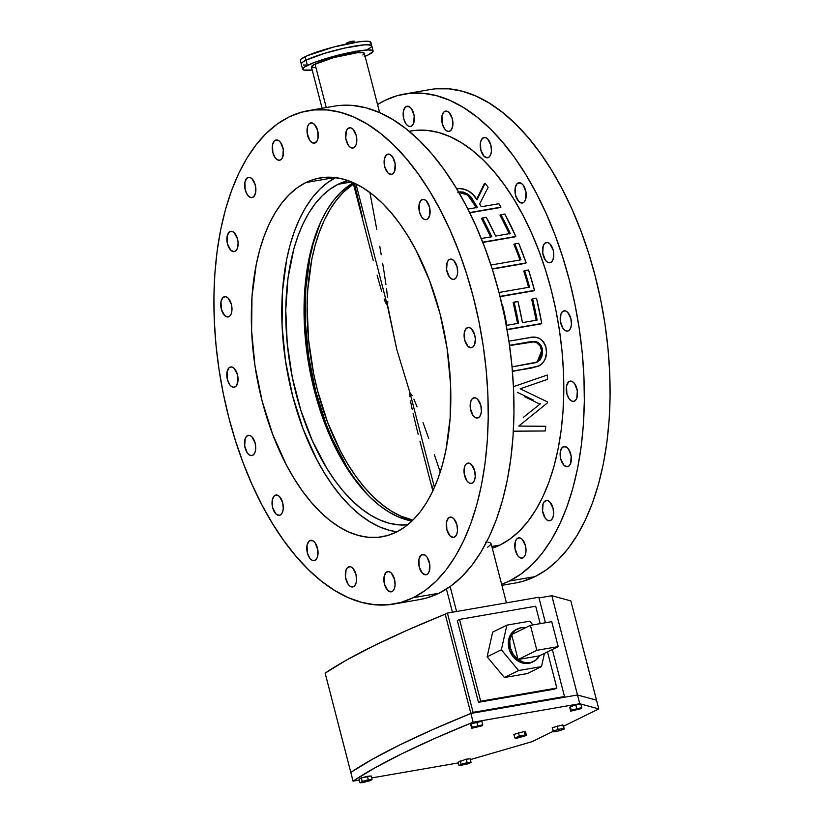 <?xml version="1.0" encoding="UTF-8"?>
<svg xmlns="http://www.w3.org/2000/svg" width="824" height="824" viewBox="0 0 824 824"><rect width="100%" height="100%" fill="white"/><g stroke="black" fill="none" stroke-linecap="round" stroke-linejoin="round"><path stroke-width="1.24" d="M355.268 52.324L350.344 53.416L355.268 52.324M450.141 586.575L456.578 611.49L450.141 586.575M487.046 542.182L485.542 542.13L487.046 542.182M489.384 542.563L488.333 542.326L489.384 542.563M490.795 543.253L490.218 542.872L490.795 543.253M491.186 544.19L487.695 547.188M366.968 49.625L368.565 48.791L366.968 49.625A36.421 4.728 -14.5 0 0 371.768 45.784L370.862 42.282A36.421 4.728 165.5 0 0 344.247 44.475A36.421 4.728 165.5 0 0 305.137 56.681L306.044 60.173L302.192 62.48L301.296 64.138L301.677 64.519L301.254 63.664L302.192 62.48L306.044 60.173A36.421 4.728 -14.5 0 1 345.153 47.967A36.421 4.728 -14.5 0 1 371.768 45.784A36.421 4.728 165.5 0 0 345.153 47.967A36.421 4.728 165.5 0 0 306.044 60.173L307.404 65.415A36.421 4.728 -14.5 0 1 346.502 53.21A36.421 4.728 -14.5 0 1 373.118 51.026A36.421 4.728 -14.5 0 1 368.328 54.868L373.118 51.376L371.984 50.233L367.916 49.955L352.579 51.964L332.288 56.743L313.872 62.655L304.519 67.022L302.614 68.917L303.747 70.05L312.203 70.009A36.421 4.728 -14.5 0 1 302.604 69.257A36.421 4.728 -14.5 0 1 307.404 65.415L306.044 60.173A36.421 4.728 165.5 0 0 301.254 64.014A36.421 4.728 -14.5 0 1 306.044 60.173L324.244 53.436L344.69 48.07L364.599 44.815L370.625 44.99L371.717 45.66L371.459 46.68L371.758 46.134M419.375 599.625L426.688 597.966L438.976 593.239L413.226 597.699A250.372 132.303 80.2 0 1 393.79 604.054A250.372 132.303 80.2 0 1 224.365 398.785A250.372 132.303 80.2 0 1 288.915 117.018L288.915 117.018A250.372 132.303 80.2 0 1 308.361 110.653A250.372 132.303 80.2 0 1 477.776 315.922A250.372 132.303 80.2 0 1 413.226 597.699L438.976 593.239L450.656 586.194L461.636 576.903L471.792 565.46L481.041 551.967L489.281 536.558L496.439 519.378L502.444 500.59L507.244 480.382L510.777 458.947L513.033 436.493L513.97 413.236L513.589 389.392L511.889 365.207L508.882 340.889L504.618 316.694L499.107 292.85L492.433 269.582L484.636 247.118L475.798 225.673L466.013 205.444L455.373 186.646L443.971 169.445L431.92 154.006L419.344 140.492L406.345 129.018L393.079 119.696L379.648 112.63L364.311 53.303A27.316 3.543 165.5 0 0 344.35 54.951A27.316 3.543 165.5 0 0 315.015 64.097L326.252 107.553L315.015 64.097A27.316 3.543 165.5 0 0 311.421 66.981L322.102 108.274M550.566 520.49A10.29 5.438 80.2 0 1 549.763 520.747A10.29 5.438 80.2 0 1 542.8 512.312A10.29 5.438 80.2 0 1 545.457 500.734L547.095 500.446L544.52 501.404L543.088 503.773L542.583 511.107L545.251 518.152L547.342 520.191L549.536 520.778L551.493 519.81L552.925 517.451L553.604 514.042L553.028 508.14L549.752 501.878L547.569 500.539L545.457 500.734A10.29 5.438 80.2 0 1 546.25 500.477A10.29 5.438 80.2 0 1 553.213 508.902A10.29 5.438 80.2 0 1 550.566 520.49M454.446 537.124A10.29 5.438 80.2 0 1 453.653 537.392A10.29 5.438 80.2 0 1 446.69 528.957A10.29 5.438 80.2 0 1 449.338 517.379L450.975 517.091L448.411 518.049L446.536 522.014L446.866 529.719L450.141 535.981L453.416 537.423L455.373 536.455L456.805 534.096L457.495 530.687L456.918 524.785L453.643 518.523L451.459 517.184L449.338 517.379A10.29 5.438 80.2 0 1 450.141 517.111A10.29 5.438 80.2 0 1 457.104 525.547A10.29 5.438 80.2 0 1 454.446 537.124M568.313 466.487A10.29 5.438 80.2 0 1 567.509 466.745A10.29 5.438 80.2 0 1 560.547 458.309A10.29 5.438 80.2 0 1 563.204 446.732L564.842 446.454L562.267 447.401L560.402 451.377L560.732 459.081L564.007 465.344L567.283 466.775L569.24 465.817L570.671 463.449L571.187 456.115L568.519 449.07L566.428 447.03L563.204 446.732A10.29 5.438 80.2 0 1 563.997 446.474A10.29 5.438 80.2 0 1 570.96 454.91A10.29 5.438 80.2 0 1 568.313 466.487M472.193 483.132A10.29 5.438 80.2 0 1 471.4 483.389A10.29 5.438 80.2 0 1 464.437 474.954A10.29 5.438 80.2 0 1 467.084 463.376L468.732 463.098L466.157 464.046L464.726 466.415L464.211 473.748L466.878 480.794L468.969 482.833L471.163 483.42L473.131 482.462L474.562 480.093L475.242 476.684L474.665 470.782L471.39 464.53L469.206 463.181L467.084 463.376A10.29 5.438 80.2 0 1 467.888 463.119A10.29 5.438 80.2 0 1 474.851 471.555A10.29 5.438 80.2 0 1 472.193 483.132M574.452 401.144A10.29 5.438 80.2 0 1 573.659 401.401A10.29 5.438 80.2 0 1 566.696 392.966A10.29 5.438 80.2 0 1 569.343 381.388L570.981 381.11L568.416 382.068L566.541 386.034L566.871 393.738L569.137 398.806L571.228 400.845L573.422 401.432L575.389 400.474L576.81 398.105L577.325 390.772L574.658 383.727L572.567 381.687L569.343 381.388A10.29 5.438 80.2 0 1 570.146 381.131A10.29 5.438 80.2 0 1 577.109 389.567A10.29 5.438 80.2 0 1 574.452 401.144M478.342 417.789A10.29 5.438 80.2 0 1 477.539 418.046A10.29 5.438 80.2 0 1 470.576 409.61A10.29 5.438 80.2 0 1 473.233 398.033L474.871 397.755L472.296 398.703L470.875 401.072L470.36 408.405L473.028 415.451L475.118 417.49L477.312 418.077L479.269 417.119L480.701 414.75L481.381 411.341L480.814 405.439L477.529 399.187L475.345 397.838L473.233 398.033A10.29 5.438 80.2 0 1 474.027 397.776A10.29 5.438 80.2 0 1 480.989 406.211A10.29 5.438 80.2 0 1 478.342 417.789M568.385 330.857A10.29 5.438 80.2 0 1 567.592 331.114A10.29 5.438 80.2 0 1 560.629 322.678A10.29 5.438 80.2 0 1 563.276 311.101L564.924 310.813L562.349 311.771L560.917 314.14L560.413 321.473L563.08 328.519L565.171 330.558L567.355 331.145L569.322 330.177L570.754 327.818L571.434 324.409L570.857 318.507L567.582 312.244L565.398 310.906L563.276 311.101A10.29 5.438 80.2 0 1 564.079 310.844A10.29 5.438 80.2 0 1 571.042 319.269A10.29 5.438 80.2 0 1 568.385 330.857L568.385 330.857M472.276 347.491A10.29 5.438 80.2 0 1 471.472 347.759A10.29 5.438 80.2 0 1 464.509 339.323A10.29 5.438 80.2 0 1 467.167 327.746L468.804 327.458L466.24 328.416L464.365 332.381L464.695 340.085L467.97 346.348L471.246 347.79L473.203 346.822L474.634 344.463L475.345 339.117L474.748 335.152L471.472 328.889L469.289 327.55L467.167 327.746A10.29 5.438 80.2 0 1 467.97 327.478A10.29 5.438 80.2 0 1 474.923 335.914A10.29 5.438 80.2 0 1 472.276 347.491L472.276 347.491M550.71 262.495A10.29 5.438 80.2 0 1 549.907 262.753A10.29 5.438 80.2 0 1 542.954 254.317A10.29 5.438 80.2 0 1 545.601 242.74L547.239 242.462L544.674 243.41L543.243 245.779L542.728 253.112L545.395 260.157L547.486 262.197L549.68 262.784L551.637 261.826L553.069 259.457L553.779 254.111L553.182 250.146L549.907 243.894L547.723 242.544L545.601 242.74A10.29 5.438 80.2 0 1 546.405 242.483A10.29 5.438 80.2 0 1 553.357 250.918A10.29 5.438 80.2 0 1 550.71 262.495L550.71 262.495M454.601 279.13A10.29 5.438 80.2 0 1 453.797 279.398A10.29 5.438 80.2 0 1 446.835 270.962A10.29 5.438 80.2 0 1 449.492 259.385L451.13 259.096L448.555 260.054L447.123 262.413L446.618 269.757L449.286 276.792L451.377 278.842L453.571 279.429L455.528 278.461L456.959 276.102L457.639 272.692L457.062 266.791L453.787 260.528L451.603 259.189L449.492 259.385A10.29 5.438 80.2 0 1 450.285 259.117A10.29 5.438 80.2 0 1 457.248 267.553A10.29 5.438 80.2 0 1 454.601 279.13L454.601 279.13M523.147 202.756A10.29 5.438 80.2 0 1 522.344 203.013A10.29 5.438 80.2 0 1 515.391 194.588A10.29 5.438 80.2 0 1 518.038 183L519.676 182.722L517.111 183.68L515.237 187.645L515.567 195.35L518.842 201.612L522.117 203.044L524.074 202.086L525.506 199.717L526.021 192.383L523.353 185.338L521.262 183.299L518.038 183A10.29 5.438 80.2 0 1 518.842 182.743A10.29 5.438 80.2 0 1 525.805 191.178A10.29 5.438 80.2 0 1 523.147 202.756M427.038 219.4A10.29 5.438 80.2 0 1 426.235 219.658A10.29 5.438 80.2 0 1 419.272 211.222A10.29 5.438 80.2 0 1 421.929 199.645L423.567 199.367L420.992 200.314L419.117 204.28L419.457 211.995L421.723 217.062L423.814 219.102L426.008 219.689L427.965 218.731L429.84 214.765L429.5 207.051L426.224 200.798L424.041 199.449L421.929 199.645A10.29 5.438 80.2 0 1 422.722 199.387A10.29 5.438 80.2 0 1 429.685 207.823A10.29 5.438 80.2 0 1 427.038 219.4M488.395 157.487A10.29 5.438 80.2 0 1 487.602 157.755A10.29 5.438 80.2 0 1 480.639 149.319A10.29 5.438 80.2 0 1 483.286 137.742L484.934 137.453L482.359 138.411L480.485 142.377L480.825 150.081L484.1 156.344L487.365 157.786L489.332 156.817L490.764 154.459L491.444 151.05L490.867 145.148L487.592 138.885L485.408 137.546L483.286 137.742A10.29 5.438 80.2 0 1 484.09 137.474A10.29 5.438 80.2 0 1 491.053 145.91A10.29 5.438 80.2 0 1 488.395 157.487M392.286 174.132A10.29 5.438 80.2 0 1 391.482 174.4A10.29 5.438 80.2 0 1 384.52 165.964A10.29 5.438 80.2 0 1 387.177 154.387L388.815 154.098L386.25 155.056L384.375 159.022L384.705 166.726L387.98 172.988L391.256 174.42L393.213 173.462L394.644 171.093L395.159 163.76L392.492 156.715L389.299 154.191L387.177 154.387A10.29 5.438 80.2 0 1 387.98 154.119A10.29 5.438 80.2 0 1 394.933 162.555A10.29 5.438 80.2 0 1 392.286 174.132M449.863 131.129A10.29 5.438 80.2 0 1 449.07 131.387A10.29 5.438 80.2 0 1 442.107 122.951A10.29 5.438 80.2 0 1 444.754 111.374L446.402 111.096L443.827 112.043L441.952 116.009L442.292 123.724L444.558 128.791L446.649 130.831L448.833 131.418L450.8 130.46L452.675 126.494L452.335 118.78L449.059 112.528L446.876 111.189L444.754 111.374A10.29 5.438 80.2 0 1 445.557 111.116A10.29 5.438 80.2 0 1 452.52 119.552A10.29 5.438 80.2 0 1 449.863 131.129L449.863 131.129M353.753 147.774A10.29 5.438 80.2 0 1 352.95 148.032A10.29 5.438 80.2 0 1 345.987 139.596A10.29 5.438 80.2 0 1 348.645 128.019L350.282 127.73L347.718 128.688L346.286 131.057L345.771 138.391L348.439 145.436L350.53 147.475L352.724 148.062L354.681 147.094L356.112 144.736L356.823 139.39L356.226 135.424L352.95 129.162L350.767 127.823L348.645 128.019A10.29 5.438 80.2 0 1 349.448 127.761A10.29 5.438 80.2 0 1 356.401 136.187A10.29 5.438 80.2 0 1 353.753 147.774L353.753 147.774M411.32 126.247A10.29 5.438 80.2 0 1 410.527 126.505A10.29 5.438 80.2 0 1 403.564 118.069A10.29 5.438 80.2 0 1 406.211 106.492L407.849 106.214L405.284 107.171L403.41 111.137L403.739 118.841L406.005 123.909L408.096 125.959L410.29 126.535L412.257 125.578L413.679 123.209L414.194 115.875L411.526 108.83L409.435 106.79L406.211 106.492A10.29 5.438 80.2 0 1 407.015 106.234A10.29 5.438 80.2 0 1 413.978 114.67A10.29 5.438 80.2 0 1 411.32 126.247L411.32 126.247M315.211 142.892A10.29 5.438 80.2 0 1 314.408 143.149A10.29 5.438 80.2 0 1 307.445 134.714A10.29 5.438 80.2 0 1 310.102 123.136L311.74 122.858L309.165 123.806L307.733 126.175L307.228 133.509L309.896 140.554L311.987 142.593L314.181 143.18L316.941 141.192L318.012 138.257L317.683 130.542L314.397 124.29L312.214 122.941L310.102 123.136A10.29 5.438 80.2 0 1 310.895 122.879A10.29 5.438 80.2 0 1 317.858 131.315A10.29 5.438 80.2 0 1 315.211 142.892L315.211 142.892M280.428 159.969A10.29 5.438 80.2 0 1 279.624 160.227A10.29 5.438 80.2 0 1 272.662 151.791A10.29 5.438 80.2 0 1 275.319 140.214L276.957 139.936L274.382 140.883L272.507 144.849L272.847 152.564L275.113 157.631L277.204 159.671L279.398 160.258L281.355 159.3L282.787 156.931L283.291 149.597L280.634 142.552L278.533 140.513L275.319 140.214A10.29 5.438 80.2 0 1 276.112 139.956A10.29 5.438 80.2 0 1 283.075 148.392A10.29 5.438 80.2 0 1 280.428 159.969L280.428 159.969M252.803 197.338A10.29 5.438 80.2 0 1 252.01 197.595A10.29 5.438 80.2 0 1 245.047 189.16A10.29 5.438 80.2 0 1 247.694 177.582L249.332 177.304L246.767 178.252L244.893 182.217L245.222 189.932L247.488 195L249.579 197.039L251.773 197.626L253.74 196.668L255.615 192.703L255.275 184.988L252 178.736L249.816 177.397L247.694 177.582A10.29 5.438 80.2 0 1 248.498 177.325A10.29 5.438 80.2 0 1 255.461 185.761A10.29 5.438 80.2 0 1 252.803 197.338L252.803 197.338M235.056 251.33A10.29 5.438 80.2 0 1 234.253 251.598A10.29 5.438 80.2 0 1 227.29 243.162A10.29 5.438 80.2 0 1 229.948 231.585L231.585 231.297L229.02 232.255L227.146 236.22L227.476 243.925L230.751 250.187L234.026 251.629L235.983 250.661L237.415 248.302L238.126 242.956L237.528 238.991L234.253 232.728L232.069 231.389L229.948 231.585A10.29 5.438 80.2 0 1 230.751 231.317A10.29 5.438 80.2 0 1 237.703 239.753A10.29 5.438 80.2 0 1 235.056 251.33L235.056 251.33M228.907 316.673A10.29 5.438 80.2 0 1 228.114 316.941A10.29 5.438 80.2 0 1 221.151 308.506A10.29 5.438 80.2 0 1 223.809 296.928L225.446 296.64L222.871 297.598L220.997 301.563L221.337 309.268L224.612 315.53L227.888 316.972L229.845 316.004L231.276 313.645L231.956 310.236L231.379 304.334L228.104 298.072L225.92 296.733L223.809 296.928A10.29 5.438 80.2 0 1 224.602 296.661A10.29 5.438 80.2 0 1 231.565 305.096A10.29 5.438 80.2 0 1 228.907 316.673M234.974 386.971A10.29 5.438 80.2 0 1 234.181 387.228A10.29 5.438 80.2 0 1 227.218 378.793A10.29 5.438 80.2 0 1 229.865 367.216L231.503 366.938L228.938 367.885L227.064 371.851L227.393 379.565L229.659 384.633L231.75 386.672L233.944 387.259L235.911 386.302L237.786 382.336L237.446 374.621L234.171 368.369L231.987 367.02L229.865 367.216A10.29 5.438 80.2 0 1 230.668 366.958A10.29 5.438 80.2 0 1 237.631 375.394A10.29 5.438 80.2 0 1 234.974 386.971L234.974 386.971M252.659 455.332A10.29 5.438 80.2 0 1 251.856 455.59A10.29 5.438 80.2 0 1 244.893 447.154A10.29 5.438 80.2 0 1 247.55 435.577L249.188 435.288L246.613 436.246L245.192 438.615L244.677 445.949L247.344 452.994L249.435 455.033L251.629 455.621L253.586 454.663L255.018 452.294L255.698 448.884L255.131 442.982L251.845 436.72L249.662 435.381L247.55 435.577A10.29 5.438 80.2 0 1 248.343 435.319A10.29 5.438 80.2 0 1 255.306 443.755A10.29 5.438 80.2 0 1 252.659 455.332L252.659 455.332M280.222 515.062A10.29 5.438 80.2 0 1 279.418 515.33A10.29 5.438 80.2 0 1 272.456 506.894A10.29 5.438 80.2 0 1 275.113 495.317L276.751 495.028L274.176 495.986L272.301 499.952L272.641 507.656L275.916 513.918L279.192 515.361L281.149 514.392L282.581 512.034L283.26 508.624L282.694 502.722L279.408 496.46L277.224 495.121L275.113 495.317A10.29 5.438 80.2 0 1 275.906 495.049A10.29 5.438 80.2 0 1 282.869 503.485A10.29 5.438 80.2 0 1 280.222 515.062M314.964 560.33A10.29 5.438 80.2 0 1 314.171 560.588A10.29 5.438 80.2 0 1 307.208 552.152A10.29 5.438 80.2 0 1 309.855 540.575L311.503 540.297L308.928 541.244L307.053 545.22L307.383 552.925L309.649 557.992L311.74 560.032L313.934 560.619L315.901 559.661L317.333 557.292L317.837 549.958L315.17 542.913L313.079 540.874L309.855 540.575A10.29 5.438 80.2 0 1 310.658 540.317A10.29 5.438 80.2 0 1 317.621 548.753A10.29 5.438 80.2 0 1 314.964 560.33M353.496 586.688A10.29 5.438 80.2 0 1 352.703 586.956A10.29 5.438 80.2 0 1 345.74 578.52A10.29 5.438 80.2 0 1 348.387 566.943L350.035 566.654L347.46 567.612L346.029 569.981L345.514 577.315L348.181 584.36L350.272 586.4L352.466 586.987L354.433 586.019L355.865 583.66L356.545 580.25L355.968 574.349L352.693 568.086L350.509 566.747L348.387 566.943A10.29 5.438 80.2 0 1 349.191 566.675A10.29 5.438 80.2 0 1 356.153 575.111A10.29 5.438 80.2 0 1 353.496 586.688M392.049 591.57A10.29 5.438 80.2 0 1 391.246 591.838A10.29 5.438 80.2 0 1 384.283 583.402A10.29 5.438 80.2 0 1 386.94 571.825L388.578 571.537L386.003 572.495L384.128 576.46L384.468 584.164L387.743 590.427L391.019 591.869L392.976 590.901L394.408 588.542L395.087 585.133L394.511 579.231L391.235 572.968L389.052 571.629L386.94 571.825A10.29 5.438 80.2 0 1 387.733 571.557A10.29 5.438 80.2 0 1 394.696 579.993A10.29 5.438 80.2 0 1 392.049 591.57M522.941 557.848A10.29 5.438 80.2 0 1 522.148 558.116A10.29 5.438 80.2 0 1 515.185 549.68A10.29 5.438 80.2 0 1 517.832 538.103L519.47 537.814L516.906 538.772L515.474 541.131L514.959 548.475L517.627 555.52L519.717 557.56L521.911 558.147L523.879 557.179L525.3 554.82L525.99 551.411L525.413 545.509L522.138 539.246L519.954 537.907L517.832 538.103A10.29 5.438 80.2 0 1 518.636 537.835A10.29 5.438 80.2 0 1 525.599 546.271A10.29 5.438 80.2 0 1 522.941 557.848M426.832 574.493A10.29 5.438 80.2 0 1 426.029 574.761A10.29 5.438 80.2 0 1 419.066 566.325A10.29 5.438 80.2 0 1 421.723 554.748L423.361 554.459L420.786 555.417L418.911 559.383L419.251 567.087L422.527 573.35L425.802 574.781L427.759 573.823L429.191 571.454L429.706 564.121L427.038 557.076L424.947 555.036L421.723 554.748A10.29 5.438 80.2 0 1 422.516 554.48A10.29 5.438 80.2 0 1 429.479 562.916A10.29 5.438 80.2 0 1 426.832 574.493M305.869 182.557L334.874 177.541L305.869 182.557L297.371 187.687L289.389 194.443L281.993 202.766L275.267 212.582L269.273 223.788L264.071 236.282L259.704 249.94L256.213 264.638L252 296.558L251.598 330.815L255.018 366.083L262.125 401.031L272.662 434.289L286.196 464.592L293.941 478.27L302.233 490.774L310.998 502.001L320.145 511.838L329.59 520.181L339.241 526.958L349.016 532.098L358.801 535.559L368.513 537.299L378.051 537.31L387.342 535.59L396.272 532.149A182.083 96.223 80.2 0 1 382.14 536.774A182.083 96.223 80.2 0 1 258.921 387.486A182.083 96.223 80.2 0 1 305.869 182.557A182.083 96.223 80.2 0 1 320.011 177.943A182.083 96.223 80.2 0 1 443.219 327.221A182.083 96.223 80.2 0 1 396.272 532.149L404.78 527.03L412.762 520.274L420.147 511.951L426.873 502.135L432.868 490.929L438.069 478.425L442.437 464.767L445.928 450.069L450.141 418.159L450.543 383.902L447.123 348.624L440.016 313.687L429.489 280.428L415.945 250.115L408.199 236.447L399.908 223.932L391.142 212.705L381.996 202.879L372.551 194.536L362.9 187.759L353.136 182.619L343.34 179.158L333.627 177.407L324.089 177.397L314.799 179.127L305.869 182.557M393.79 604.054L419.529 599.594A250.372 132.303 -99.8 0 0 438.976 593.239A250.372 132.303 -99.8 0 0 503.516 311.462A250.372 132.303 -99.8 0 0 334.101 106.203L308.361 110.653M515.494 582.98L522.797 581.332L535.085 576.594L509.345 581.054L521.026 574.009L532.005 564.718L542.171 553.275L551.411 539.782L559.651 524.373L566.809 507.193L572.814 488.405L577.614 468.197L581.157 446.762L583.402 424.308L584.34 401.051L583.959 377.207L582.259 353.022L579.262 328.704L574.987 304.509L569.487 280.665L562.802 257.397L555.005 234.933L546.168 213.488L536.383 193.259L525.743 174.461L514.341 157.26L502.29 141.821L489.714 128.307L476.725 116.833L463.449 107.511L450.017 100.446L436.566 95.687L423.206 93.287L410.084 93.277L397.312 95.646L385.024 100.374L377.567 104.555A250.372 132.303 80.2 0 1 385.024 100.374L385.024 100.374A250.372 132.303 80.2 0 1 404.471 94.018A250.372 132.303 80.2 0 1 573.885 299.277A250.372 132.303 80.2 0 1 509.345 581.054L535.085 576.594A250.372 132.303 -99.8 0 0 599.635 294.827A250.372 132.303 -99.8 0 0 430.21 89.559L404.471 94.018M409.157 131.294L415.646 130.346L426.801 130.357L438.152 132.396L449.595 136.444L461.007 142.449L472.296 150.37L483.338 160.124L494.039 171.619L504.278 184.741L513.97 199.367L523.024 215.352L531.346 232.543L538.855 250.774L545.478 269.881L551.163 289.657L555.84 309.937L559.475 330.506L562.019 351.178L563.472 371.748L563.791 392.008L562.998 411.784L561.082 430.88L558.075 449.101L553.996 466.281L548.887 482.246L542.8 496.851L535.796 509.953L527.937 521.427L519.295 531.161L509.963 539.061L500.034 545.045L492.299 548.228A212.86 112.486 -99.8 0 0 500.034 545.045L491.846 546.466L500.034 545.045A212.86 112.486 -99.8 0 0 554.913 305.488A212.86 112.486 -99.8 0 0 410.867 130.975L409.137 131.274M456.671 188.789L462.017 188.562L467.29 190.293L472.204 193.836L476.632 199.243L484.296 183.721L485.182 183.288L477.003 199.81L476.632 199.243L484.296 183.721L485.182 183.288L477.003 199.81C473.017 192.435 466.559 188.686 457.639 188.583L456.527 188.83M500.034 207.566L469.762 212.808L500.93 207.123A212.86 112.486 -99.8 0 0 498.901 203.703L481.329 206.742A212.86 112.486 -99.8 0 0 479.64 203.981L488.138 187.305A212.86 112.486 -99.8 0 0 485.182 183.288A212.86 112.486 -99.8 0 1 488.138 187.305L479.64 203.981A212.86 112.486 -99.8 0 1 481.329 206.742L498.901 203.703A212.86 112.486 -99.8 0 1 500.93 207.123L469.628 212.551L500.034 207.566M536.177 320.237A212.86 112.486 -99.8 0 0 531.717 299.369L532.603 298.927A212.86 112.486 80.2 0 1 537.114 320.072L522.467 322.617A212.86 112.486 -99.8 0 0 517.956 301.471L514.052 302.14A212.86 112.486 80.2 0 1 518.564 323.286L506.842 325.315A212.86 112.486 -99.8 0 0 502.331 304.169L506.842 325.315L518.564 323.286L514.052 302.14L513.167 302.583L517.956 301.471L522.467 322.617L537.114 320.072L532.603 298.927L531.717 299.369L536.228 320.515M517.616 323.451A212.86 112.486 -99.8 0 0 513.167 302.583L517.668 323.729M540.863 323.894L507.079 329.744L541.749 323.461A212.86 112.486 -99.8 0 0 536.506 298.257L532.603 298.927L536.506 298.257L541.749 323.461L507.028 329.476L540.863 323.894M513.465 386.672L547.332 375.023A212.86 112.486 -99.8 0 1 547.486 379.38L520.191 388.794L547.455 401.885A212.86 112.486 -99.8 0 1 547.424 402.905L518.801 426.08L545.766 426.266A212.86 112.486 -99.8 0 1 545.22 430.983L513.362 431.179L545.22 430.983A212.86 112.486 -99.8 0 0 545.766 426.266L518.801 426.08L547.424 402.905A212.86 112.486 -99.8 0 0 547.455 401.885L520.191 388.794L547.486 379.38A212.86 112.486 -99.8 0 0 547.332 375.023L514.99 386.147M521.087 388.609L520.356 388.866M524.497 396.612L539.72 404.048L524.497 396.612M523.292 417.408L540.606 403.616L523.292 417.408M537.835 366.443L512.446 371.408L538.237 366.206L542.285 363.559L544.86 359.8L546.518 352.95L545.745 346.09L543.48 341.744L539.329 338.314L535.785 337.356L531.418 337.387L508.933 341.177L528.534 337.778C537.856 335.358 543.809 339.231 546.405 349.417C547.177 356.462 544.932 361.839 539.679 365.557L531.717 367.792L512.425 371.13L530.821 368.225L538.793 365.99M538.35 361.262L541.09 356.483L541.636 350.756C540.884 345.709 538.35 342.733 534.014 341.836L509.562 345.586L531.531 341.548L537.382 342.156L540.781 345.256L542.532 350.324L541.986 356.04L539.875 360.191L535.332 362.756L512.044 366.876L537.536 361.963L542.532 350.324L541.636 350.756L540.101 346.039L536.815 342.763L533.262 341.785L528.781 342.269M528.606 287.329A212.86 112.486 -99.8 0 0 523.734 271.086L524.63 270.643A212.86 112.486 80.2 0 1 529.564 287.164L499.004 292.458L529.564 287.164A212.86 112.486 80.2 0 0 524.63 270.643L523.734 271.086A212.86 112.486 -99.8 0 1 528.606 287.329M533.633 290.831L500.075 296.64L534.519 290.388A212.86 112.486 -99.8 0 0 528.534 269.973L524.63 270.643L528.534 269.973L534.519 290.388L500.003 296.362L533.633 290.831M519.954 260.003A212.86 112.486 -99.8 0 0 513.898 244.347L514.784 243.914A212.86 112.486 80.2 0 1 520.933 259.828L490.96 265.019L520.933 259.828A212.86 112.486 80.2 0 0 514.784 243.914L513.898 244.347A212.86 112.486 -99.8 0 1 519.954 260.003M525.279 263.361L492.268 269.077L526.165 262.918A212.86 112.486 -99.8 0 0 518.687 243.235L514.784 243.914L518.687 243.235L526.165 262.918L492.186 268.809L525.279 263.361M509.253 233.676A212.86 112.486 -99.8 0 0 500.024 215.167L500.91 214.734A212.86 112.486 80.2 0 1 510.262 233.501L495.615 236.045A212.86 112.486 -99.8 0 0 486.263 217.268L482.359 217.948A212.86 112.486 80.2 0 1 491.712 236.715L481.267 238.527L491.712 236.715L482.359 217.948L481.474 218.381L486.263 217.268L495.615 236.045L510.262 233.501L500.91 214.734L500.024 215.167L509.366 233.944M490.702 236.89A212.86 112.486 -99.8 0 0 481.474 218.381L490.816 237.157M514.897 236.89L482.833 242.441L515.793 236.447A212.86 112.486 -99.8 0 0 504.824 214.055L500.91 214.734L504.824 214.055L515.793 236.447L482.73 242.174L514.897 236.89M501.898 585.339L515.639 582.959A250.372 132.303 -99.8 0 0 535.085 576.594L546.776 569.559L557.745 560.269L567.911 548.815L577.15 535.322L585.401 519.913L592.549 502.733L598.564 483.946L603.353 463.747L606.897 442.313L609.142 419.859L610.079 396.591L609.698 372.757L607.999 348.562L605.001 324.254L600.727 300.06L595.227 276.205L588.542 252.937L580.745 230.473L571.918 209.028L562.133 188.809L551.483 170.002L540.081 152.8L528.029 137.371L515.453 123.847L502.465 112.373L489.188 103.062L475.757 95.986L462.305 91.227L448.946 88.838L435.824 88.817M509.345 581.054A250.372 132.303 80.2 0 1 501.641 584.319L509.345 581.054M379.648 112.63L366.186 107.872L352.837 105.472L339.715 105.462M413.226 597.699L400.938 602.426L388.176 604.795L375.054 604.775L361.695 602.385L348.243 597.627L334.812 590.551L321.535 581.239L308.547 569.765L295.971 556.241L283.919 540.812L272.517 523.611L261.867 504.803L252.082 484.584L243.255 463.139L235.458 440.675L228.773 417.408L223.273 393.553L218.999 369.358L216.001 345.05L214.302 320.855L213.921 297.021L214.858 273.753L217.103 251.299L220.647 229.865L225.436 209.667L231.451 190.88L238.6 173.699L246.85 158.29L256.089 144.797L266.255 133.344L277.224 124.053L288.915 117.018L301.203 112.28L313.965 109.922L327.097 109.932L340.446 112.332L353.908 117.09L367.339 124.156L380.606 133.478L393.594 144.952L406.181 158.465L418.221 173.905L429.623 191.106L440.274 209.904L450.058 230.123L458.896 251.578L466.683 274.042L473.367 297.309L478.868 321.154L483.142 345.349L486.15 369.657L487.849 393.851L488.23 417.696L487.293 440.953L485.037 463.407L481.504 484.842L476.705 505.05L470.7 523.827L463.541 541.008L455.301 556.427L446.052 569.92L435.896 581.363L424.916 590.654L413.226 597.699M364.27 56.671L368.328 54.868A36.421 4.728 -14.5 0 1 365.094 56.331M315.324 67.784L311.451 67.074L313.82 64.725L333.679 57.587L357.266 52.726L363.456 52.715L364.301 53.57L362.879 54.981M306.456 65.086L303.428 64.993L306.456 65.086M533.087 399.898L525.382 396.179L533.087 399.898M517.513 392.43L525.382 396.179L517.513 392.43M509.531 345.308L528.926 341.95L509.531 345.308M538.443 366.165L539.679 365.557M537.063 362.179L541.636 350.756L542.532 350.324C541.78 345.277 539.236 342.3 534.9 341.404L528.04 342.393M458.391 192.414L463.15 191.961L468.104 194.402L472.09 198.903L477.426 207.421L467.888 209.069L477.426 207.421L473.172 200.51L472.286 200.943L473.172 200.51C470.659 195.216 466.271 192.322 460.019 191.827L457.835 192.662M459.123 192.27L463.346 192.692L468.011 195.525L476.529 207.854L472.286 200.943L467.218 194.835L458.669 192.373M353.445 184.03L343.639 191.992L336.542 199.985L330.094 209.399L324.337 220.162L319.341 232.162L315.149 245.274L311.802 259.375L307.754 290.017L307.105 306.26L308.557 339.797L313.635 373.663L317.477 390.308L327.581 422.248L340.58 451.336L348.016 464.468L355.978 476.478L364.383 487.252L373.169 496.687L382.243 504.7L391.503 511.199L400.886 516.143L412.927 520.109A174.801 92.37 80.2 0 1 311.843 364.146A174.801 92.37 80.2 0 1 354.608 183.288M320.515 222.367A178.447 94.296 -99.8 0 0 367.679 494.761L355 479.146L346.873 466.878L332.309 439.068L326.016 423.783L315.695 391.184L308.732 356.947L305.374 322.38L305.776 288.802L309.906 257.521L313.316 243.121L320.515 222.377M407.674 524.816A174.801 92.37 80.2 0 1 292.355 377.567A174.801 92.37 80.2 0 1 338.139 184.277L351.58 181.95L338.139 184.277L329.981 189.201L322.318 195.679L315.221 203.672L308.763 213.097L303.016 223.86L298.02 235.849L293.818 248.961L287.998 278.038L285.774 309.958L287.226 343.495L292.304 377.361L300.812 410.249L312.43 440.912L326.695 468.156L334.647 480.165L343.062 490.939L351.848 500.384L360.912 508.387L370.182 514.897L379.555 519.831L388.959 523.158L398.28 524.826L407.674 524.816M353.383 182.722A174.801 92.37 -99.8 0 0 308.794 364.672A174.801 92.37 -99.8 0 0 411.959 521.046L397.838 516.669L388.464 511.735L379.195 505.225L370.12 497.212L361.345 487.777L352.929 477.003L344.968 464.993L330.702 437.75L324.532 422.774L314.428 390.844L307.599 357.297L304.324 323.43L304.705 290.553L308.753 259.91L312.1 245.799L316.292 232.687L321.288 220.688L327.046 209.935L333.504 200.51L340.59 192.517L353.383 182.722M336.326 177.284L327.828 182.413L319.846 189.17L312.461 197.492L305.735 207.308L299.74 218.514L294.539 231.008L290.172 244.666L286.68 259.364L282.467 291.284L282.066 325.542L285.485 360.809L292.592 395.757L303.119 429.016L316.663 459.318L324.409 472.997L332.7 485.501L341.455 496.728L350.612 506.564L360.057 514.907L369.708 521.674L379.473 526.824L389.268 530.285L396.962 531.81A182.083 96.223 80.2 0 1 286.721 368.493A182.083 96.223 80.2 0 1 335.646 177.634M348.068 180.611L338.139 184.277A174.801 92.37 80.2 0 1 348.068 180.611M409.971 392.811L434.444 487.447L409.971 392.811L412.103 395.489L409.971 392.811L396.766 349.448L409.971 392.811L409.816 396.632L409.971 392.811M413.864 399.166L417.078 406.86L413.864 399.166M423.052 422.619L428.768 438.584L423.052 422.619M434.33 454.642L440.253 472.08L434.33 454.642M387.589 305.137L396.766 349.448L387.373 305.416L387.816 301.553L387.589 305.137M387.507 297.258L386.518 288.709L387.507 297.258M385.941 284.434L384.025 271.693L385.941 284.434M382.645 263.216L384.025 271.693L382.645 263.216M379.771 246.314L381.224 254.76L379.771 246.314M376.764 229.453L372.098 204.218L376.764 229.453M369.883 192.486L372.098 204.218L369.883 192.486M355.947 183.927L387.373 305.416L355.947 183.927M385.529 302.686L387.373 305.416L384.118 298.947L385.529 302.686M381.625 291.13L377.083 275.123L381.625 291.13M372.808 258.911L370.728 250.764M410.476 400.855L412.175 409.291L410.476 400.855M413.123 413.493L416.12 426.049L413.123 413.493M418.211 434.403L416.12 426.049L418.211 434.403M422.527 451.047L420.353 442.735M433.167 490.28L431.498 484.255M362.653 218.041L354.423 183.402M371.717 45.66L368.225 44.702L362.375 45.011L344.69 48.07L324.244 53.436L306.044 60.173L305.137 56.681A36.421 4.728 165.5 0 0 300.348 60.523L302.604 69.257M370.553 43.188L370.852 42.632M370.821 42.168L367.319 41.21L358.996 41.808L333.473 47.071L307.033 55.795L301.285 58.988L300.348 60.173L300.77 61.017M325.13 673.126L350.808 772.407A590.592 76.704 -14.5 0 1 470.875 713.45L445.207 614.168A590.592 76.704 165.5 0 0 325.13 673.126L346.873 659.87L374.353 645.522L407.241 630.226L445.207 614.168L470.875 713.45L577.5 694.993L551.833 595.711L538.999 597.925L551.833 595.711L570.836 600.892L596.514 700.184L577.5 694.993L596.514 700.184L598.78 708.918L563.544 726.222L598.78 708.918L579.766 703.727L551.833 595.711L570.836 600.892L596.514 700.184L577.5 694.993L470.875 713.45L577.5 694.993L470.875 713.45L473.1 712.358L447.422 613.077L538.824 597.256L545.416 622.748L538.824 597.256L447.422 613.077L445.207 614.168L447.422 613.077L473.1 712.358L564.491 696.538L473.1 712.358L470.875 713.45L445.207 614.168L470.875 713.45A590.581 76.704 165.5 0 0 350.808 772.407L325.13 673.126M350.808 772.407L372.551 759.151L400.031 744.803L432.919 729.508L470.875 713.45L473.141 722.195L470.875 713.45L432.919 729.508L400.021 744.803L372.551 759.151L350.808 772.407L353.063 781.152A590.581 76.704 -14.5 0 1 473.141 722.195L579.766 703.727L473.141 722.195L435.185 738.253L402.287 753.538L374.817 767.896L353.063 781.152L350.808 772.407M552.327 649.497L564.491 696.538L562.277 697.629L470.875 713.45L562.277 697.629L564.491 696.538L552.327 649.497M457.299 620.493L478.456 702.306L554.624 689.111L478.456 702.306L480.68 701.214L556.839 688.019L554.624 689.111L556.839 688.019L547.496 651.866L556.839 688.019L480.68 701.214L478.456 702.306L457.299 620.493L459.524 619.401L457.299 620.493M540.194 623.655L535.682 606.217L459.524 619.401L480.68 701.214L459.524 619.401L535.682 606.217L540.194 623.655M553.244 731.279L532.067 741.672L553.244 731.279M458.309 762.921L371.676 777.928L458.309 762.921M359.285 780.071L353.063 781.152L359.285 780.071M470.36 759.594L532.067 741.672L470.36 759.594M596.514 700.184L598.78 708.918L579.766 703.727L577.5 694.993L596.514 700.184M562.782 724.863L552.245 727.674L562.782 724.863L563.688 728.354L562.782 724.863M563.369 725.553L564.275 729.044L563.688 728.354L558.116 729.415L557.22 725.923L558.116 729.415L553.151 731.176L552.245 727.674L553.738 731.866L559.3 730.806L564.275 729.044L563.369 725.553M564.275 729.044L563.688 728.354L558.116 729.415L553.151 731.176L553.738 731.866L559.3 730.806L564.275 729.044M470.164 758.832L466.25 759.172L458.113 762.179L466.25 759.172L470.164 758.832L471.06 762.324L470.164 758.832M468.959 763.652L471.06 762.324L467.157 762.664L466.25 759.172L467.157 762.664L461.131 764.342L460.225 760.851L461.131 764.342L459.019 765.671L458.113 762.179L459.019 765.671L468.959 763.652L471.06 762.324L467.157 762.664L459.019 765.671L468.959 763.652M524.239 731.496L513.898 734.431L524.239 731.496L525.558 731.98L524.239 731.496L525.146 734.987L524.239 731.496M525.558 731.98L526.454 735.482L525.146 734.987L519.316 736.213L518.409 732.711L519.316 736.213L514.804 737.923L513.898 734.431L514.804 737.923L516.123 738.417L526.454 735.482L525.558 731.98M526.454 735.482L525.146 734.987L514.804 737.923L516.123 738.417L526.454 735.482M575.842 704.932L570.311 706.704L569.786 707.672L570.311 706.704L575.842 704.932L580.848 704.149L575.842 704.932L576.749 708.434L575.842 704.932M580.848 704.149L581.754 707.641L571.217 710.195L570.311 706.704L571.217 710.195L570.682 711.174L569.786 707.672L570.682 711.174L581.229 708.619L581.754 707.641L580.848 704.149M581.754 707.641L571.217 710.195L570.682 711.174L581.229 708.619L581.754 707.641M476.839 722.082L471.297 723.843L470.772 724.821L471.297 723.843L481.844 721.288L476.839 722.082L477.745 725.573L476.839 722.082M481.844 721.288L482.751 724.79L472.204 727.335L471.297 723.843L472.204 727.335L471.678 728.313L470.772 724.821L471.678 728.313L482.225 725.769L482.751 724.79L481.844 721.288M482.751 724.79L472.204 727.335L471.678 728.313L482.225 725.769L482.751 724.79M371.171 775.981L361.334 777.949L359.089 779.308L361.334 777.949L362.241 781.44L359.995 782.8L359.089 779.308L359.995 782.8L369.832 780.843L372.077 779.483L371.171 775.981L372.077 779.483L368.276 779.782L367.38 776.29L371.171 775.981M367.38 776.29L368.276 779.782L362.241 781.44L361.334 777.949L367.38 776.29M362.241 781.44L359.995 782.8L363.786 782.501L372.077 779.483L362.241 781.44M351.086 52.942A0.906 0.762 63.8 0 0 351.457 52.983L354.505 52.458A0.906 0.762 63.8 0 0 354.691 52.396A0.906 0.762 -116.2 0 1 354.505 52.458L351.457 52.983A0.906 0.762 -116.2 0 1 351.086 52.942M355.041 51.964A0.906 0.762 -116.2 0 1 354.691 52.396L355.401 51.16M348.593 43.569L348.253 42.251L352.322 41.221L352.734 42.786L352.322 41.221L354.341 41.2L354.67 42.457L354.341 41.2L348.253 42.251L348.593 43.569M346.204 43.26L346.389 44.012L346.204 43.26L348.253 42.251L346.204 43.26M518.09 659.53A18.21 15.275 -116.2 0 1 511.642 634.562A18.21 15.275 -116.2 0 1 517.503 628.856A18.21 15.275 -116.2 0 1 521.005 627.723L515.587 630.01L511.642 634.562L509.737 640.856L510.293 647.839L513.239 654.4L518.09 659.53L511.642 634.562L530.409 625.344L536.857 650.311L518.09 659.53L523.951 662.372L530.048 662.681A18.21 15.275 -116.2 0 1 518.09 659.53L511.642 634.562L530.409 625.344L536.857 650.311L558.188 646.624L539.421 655.832A18.21 15.275 -116.2 0 1 533.55 661.538A18.21 15.275 -116.2 0 1 530.048 662.681L535.476 660.385L539.421 655.832L518.09 659.53L536.857 650.311L558.188 646.624L551.73 621.656L530.409 625.344L551.73 621.656L558.188 646.624L539.421 655.832L518.09 659.53M517.503 628.856L516.164 629.505A18.21 15.275 63.8 0 0 509.613 650.569A18.21 15.275 63.8 0 0 528.72 663.33L522.54 663.011L516.617 660.076L512.889 656.419L509.479 650.188L508.305 643.307L509.016 638.332L511.972 632.781L516.792 629.227M492.67 632.111L487.118 656.8L504.412 677.524L527.257 673.569L504.412 677.524L487.118 656.8L492.67 632.111L506.894 625.128L501.342 649.806L518.646 670.54L541.492 666.585L544.468 653.36L541.492 666.585L527.257 673.569L541.492 666.585L518.646 670.54L504.412 677.524L518.646 670.54L501.342 649.806L487.118 656.8L501.342 649.806L506.894 625.128L492.67 632.111M525.609 627.703L521.005 627.723A18.21 15.275 -116.2 0 1 525.609 627.703M529.75 621.172L506.894 625.128L529.75 621.172L532.87 624.922L529.75 621.172M531.604 662.486L528.72 663.33A18.21 15.275 63.8 0 0 532.222 662.197L533.55 661.538M491.166 543.819L506.43 602.859M371.768 45.784L373.118 51.026M446.433 589.057L452.428 612.211M373.2 260.405L353.146 182.866M432.837 490.991L419.952 441.19M350.118 52.53C350.427 53.539 351.951 53.488 354.681 52.396"/></g></svg>
